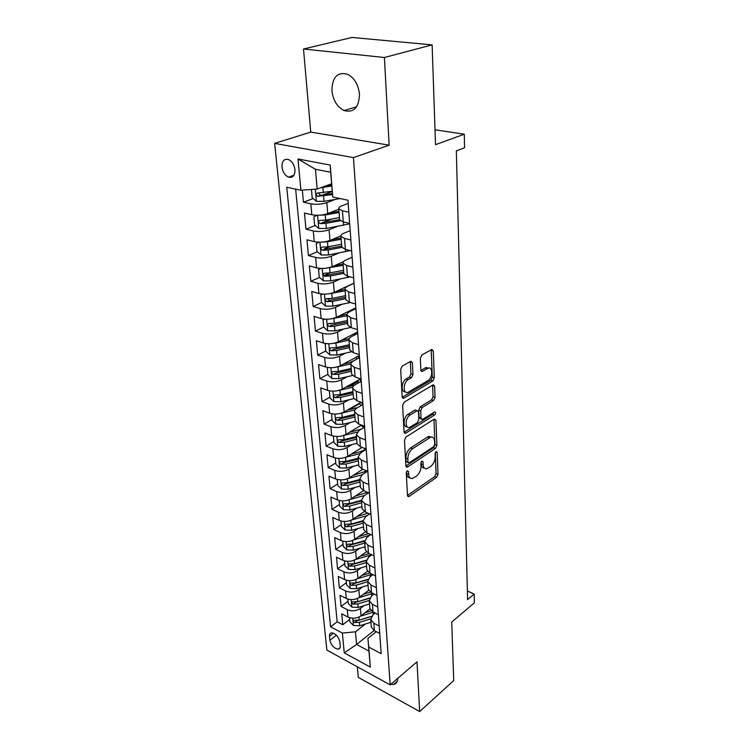 <?xml version="1.0" encoding="UTF-8"?>
<svg xmlns="http://www.w3.org/2000/svg" width="749" height="749" viewBox="0 0 749 749"><rect width="100%" height="100%" fill="white"/><g stroke="black" fill="none" stroke-linecap="round" stroke-linejoin="round"><path stroke-width="1.12" d="M407.316 470.756L406.286 472.993L407.493 495.37L408.636 496.615L409.179 496.362L436.601 477.347L438.006 474.286L437.163 452.33L436.058 451.572L435.066 453.735L435.178 456.609C435.047 460.841 433.531 464.146 430.628 466.524L426.855 468.762C424.674 469.089 423.447 467.722 423.166 464.68L423.035 461.787L421.884 461.028L420.872 463.228L421.013 466.131C420.901 470.4 419.356 473.752 416.369 476.195L412.437 478.508C410.218 478.836 408.963 477.469 408.664 474.426L408.505 471.505L407.316 470.756M331.91 90.638C333.118 100.357 337.181 106.995 344.091 110.571C353.856 112.987 358.977 107.575 359.473 94.327C358.397 84.731 354.464 78.046 347.667 74.273C337.471 71.623 332.219 77.081 331.91 90.638M390.791 684.333L393.656 684.446C396.268 683.865 397.579 681.88 397.579 678.5M281.98 167.074C282.757 172.064 284.92 175.416 288.487 177.138C292.84 178.084 294.994 175.584 294.956 169.639C294.207 164.677 292.063 161.307 288.515 159.537C284.077 158.554 281.896 161.063 281.98 167.074M412.399 362.769L410.855 361.252L402.222 366.102L400.668 369.416L402.157 396.858L403.627 398.309L432.838 380.951L434.308 377.786L433.278 350.944L431.808 349.437L421.837 355.045L420.32 358.284L420.844 369.959L422.296 371.438L428.035 368.218C433.072 366.13 432.894 378.03 427.885 380.67L408.036 392.326C402.859 394.405 402.99 382.346 408.196 379.649L411.444 377.768L412.971 374.509L412.399 362.769L410.283 361.561M357.339 666.816L358.256 677.349L419.674 711.55L453.716 680.579L451.731 622.054L474.36 602.833L474.173 594.079L467.591 599.612L456.338 150.867L464.577 147.759L464.286 134.202L435.01 129.783M384.406 57.495L303.504 49.003L310.751 132.096L389.134 145.175L384.406 57.495L432.126 44.884L435.515 144.669L464.286 134.202M389.134 145.175L353.462 157.599L390.173 684.867L326.854 650.066L274.64 143.387L353.462 157.599M419.674 711.55L416.996 661.826L390.173 684.867M406.005 437.013L404.507 440.243L405.892 465.878L407.606 466.964L435.478 448.464L436.901 445.365L435.937 420.245L434.326 419.056L406.005 437.013M404.057 431.958L402.625 405.434L404.151 402.166L433.268 384.743L434.626 386.166L435.057 397.363L433.596 400.509L422.193 407.531L420.713 410.724L421.05 418.12L422.361 419.496L434.757 411.819C435.946 412.296 435.909 413.354 434.635 414.974L405.799 433.147L404.057 431.958M303.504 49.003L352.021 37.45L432.126 44.884M302.334 190.143L303.457 202.183L313.166 198.569M332.172 191.491L322.342 195.152M335.505 199.337L326.836 202.633C321.593 204.327 316.265 204.711 310.826 203.803L311.809 214.738L304.469 213.062L305.966 229.185L315.32 225.477M331.47 219.073L320.038 223.623L325.918 223.352L340.346 220.758M337.097 226.516L329.083 229.756C323.914 231.535 318.643 231.928 313.269 230.945L314.224 241.618L306.959 239.811L308.419 255.559L317.445 251.767M330.243 246.384L324.28 248.883M338.735 253.04L331.273 256.242C326.171 258.096 320.965 258.499 315.647 257.431L316.584 267.861L309.384 265.932L310.816 281.315L319.533 277.448M329.541 273.001L323.615 275.632M340.392 278.946L333.417 282.111C328.38 284.04 323.231 284.442 317.969 283.309L318.887 293.486L311.762 291.445L313.157 306.481L321.583 302.54M329.803 298.701L328.034 299.534M342.068 304.253L335.505 307.38C330.543 309.384 325.45 309.777 320.244 308.588L321.134 318.531L314.084 316.387L315.451 331.077L323.68 327.041M330.609 323.643L330.009 323.942M343.744 328.98L337.546 332.079C332.65 334.138 327.622 334.541 322.463 333.286L323.334 343.005L316.35 340.758L317.688 355.11L325.806 350.953M345.411 353.144L339.54 356.215C334.709 358.34 329.738 358.743 324.635 357.423L325.487 366.935L318.568 364.576L319.87 378.62L327.893 374.341M356.29 357.226L356.449 359.314L349.774 362.656M347.068 376.766L341.497 379.809C336.722 381.999 331.807 382.402 326.751 381.026L327.585 390.323L320.731 387.879L322.014 401.614L329.925 397.213M358.116 381.559L349.362 386.428M348.716 399.872L343.407 402.887C338.688 405.134 333.829 405.537 328.83 404.104L329.644 413.195L322.856 410.667L324.102 424.103L331.919 419.599M359.763 403.552L349.165 409.656M350.345 422.473L345.27 425.46C340.617 427.754 335.805 428.166 330.852 426.687L331.657 435.581L324.926 432.959L326.152 446.114L333.867 441.498M351.955 444.578L347.105 447.546C342.499 449.896 337.743 450.299 332.837 448.773L333.623 457.48L326.957 454.783L328.156 467.648L335.777 462.938M353.547 466.224L348.894 469.155C344.343 471.552 339.643 471.964 334.784 470.391L335.543 478.911L328.942 476.139L330.112 488.732L337.649 483.938M355.12 487.402L350.644 490.314C346.15 492.758 341.497 493.17 336.685 491.55L337.434 499.892L330.889 497.046L332.041 509.386L339.475 504.498M356.664 508.14L352.358 511.033C347.911 513.514 343.314 513.926 338.548 512.269L339.278 520.433L332.79 517.522L333.914 529.599L341.272 524.628M358.191 528.448L354.034 531.313C349.643 533.84 345.092 534.252 340.364 532.558L341.085 540.553L334.663 537.576L335.758 549.41L343.023 544.364M359.698 548.334L355.681 551.189C351.337 553.754 346.834 554.166 342.153 552.425L342.855 560.261L336.488 557.219L337.565 568.819L344.746 563.697M361.168 567.826L357.292 570.654C353.004 573.257 348.538 573.668 343.903 571.89L344.587 579.567L338.276 576.468L339.334 587.834L346.431 582.647M362.628 586.916L358.865 589.725C354.623 592.365 350.214 592.777 345.617 590.97L346.291 598.498L340.037 595.343L341.067 606.484L347.293 609.667C351.852 611.512 356.224 611.09 360.409 608.422L364.061 605.641M348.088 601.222L341.067 606.484M311.809 214.738C317.22 215.675 322.529 215.291 327.744 213.559L338.829 209.233M314.224 241.618C319.58 242.629 324.823 242.236 329.963 240.429L340.87 235.898M316.584 267.861C321.883 268.947 327.06 268.545 332.135 266.663L343.388 261.719M318.887 293.486C324.13 294.647 329.251 294.245 334.251 292.288L354.034 283.131M321.134 318.531C326.321 319.757 331.386 319.355 336.329 317.333L355.841 307.83M323.334 343.005C328.474 344.287 333.474 343.885 338.351 341.797L357.619 331.976M325.487 366.935C330.571 368.274 335.515 367.862 340.327 365.718L359.351 355.597M327.585 390.323C332.622 391.718 337.509 391.315 342.265 389.106L360.69 378.891M329.644 413.195C334.625 414.646 339.466 414.244 344.156 411.978L361.046 402.25M331.657 435.581C336.591 437.079 341.375 436.667 346.01 434.354L361.524 425.086M333.623 457.48C338.511 459.025 343.239 458.613 347.817 456.244L362.104 447.425M335.543 478.911C340.383 480.502 345.074 480.09 349.596 477.675L362.759 469.267M337.434 499.892C342.227 501.521 346.862 501.109 351.328 498.656L363.499 490.642M339.278 520.433C344.025 522.109 348.613 521.697 353.032 519.197L364.351 511.511M341.085 540.553C345.795 542.267 350.326 541.855 354.698 539.308L365.325 531.893M342.855 560.261C347.517 562.012 352.011 561.6 356.327 559.016L366.383 551.807M344.587 579.567C349.212 581.355 353.659 580.943 357.919 578.331L367.525 571.262M346.291 598.498C350.869 600.314 355.269 599.902 359.492 597.253L368.723 590.287M340.224 645.788L339.849 641.846C338.492 636.613 335.758 633.607 331.62 632.839C330.056 633.055 329.345 634.197 329.494 636.276L329.888 640.198C331.264 645.441 334.017 648.428 338.155 649.168C339.662 648.934 340.355 647.81 340.224 645.788M300.911 190.246L297.99 158.985L330.206 165.07L332.762 197.006L330.637 172.223L315.451 169.283L317.164 189.066L300.911 190.246L286.745 187.241L330.59 626.81L342.387 633.074L355.457 631.819L365.465 623.983M332.762 197.006L347.948 200.226L381.213 653.69L368.733 647.061L370.343 667.097L344.25 652.885L342.387 633.074M348.182 203.4L341.787 205.881C339.522 206.79 338.52 207.763 338.791 208.784L339.653 219.888L343.285 221.938L349.652 223.399M350.186 230.655L343.875 233.267C341.638 234.222 340.655 235.242 340.935 236.338L341.778 247.17L345.373 249.361L351.665 250.924M352.133 257.272L345.916 259.997C343.707 260.998 342.742 262.075 343.023 263.217L343.838 273.797L347.414 276.109L353.64 277.776M354.043 283.253L347.911 286.099C345.729 287.139 344.783 288.262 345.064 289.47L345.86 299.797L349.399 302.231L355.56 304M355.906 308.635L349.849 311.593C347.705 312.67 346.768 313.84 347.049 315.104L347.836 325.188L351.347 327.734L357.442 329.597M357.722 333.436L351.749 336.488C349.633 337.612 348.716 338.829 348.997 340.14L349.764 349.989L353.238 352.648L359.277 354.595M359.501 357.676L353.603 360.831C351.515 361.982 350.607 363.237 350.897 364.604L351.646 374.228L355.092 376.99L361.065 379.013M361.243 381.372L355.419 384.612C353.35 385.801 352.47 387.102 352.751 388.506L353.481 397.916L356.908 400.771L362.816 402.878M362.937 404.544L357.189 407.868C355.157 409.094 354.277 410.424 354.567 411.875L355.288 421.078L358.677 424.028L364.529 426.209M364.604 427.202L358.93 430.619L356.346 434.729L357.039 443.726L360.409 446.76L366.205 449.016M366.224 449.372L360.625 452.864L358.078 457.077L358.762 465.878L362.095 468.996L367.834 471.318M367.59 471.215L362.282 474.632L359.782 478.939L360.447 487.552L363.752 490.745L369.435 493.132M368.63 492.795L363.911 495.932L361.439 500.332L349.437 503.6L343.95 503.805C342.836 504.498 343.051 505.332 344.596 506.305L349.643 506.071L361.636 502.794M369.697 513.917L365.503 516.791L363.068 521.276L348.716 525.086L346.366 526.687L351.347 526.453L363.209 523.13M370.783 534.58L367.057 537.202L364.66 541.77L365.287 549.85L368.517 553.258L374.041 555.824M371.878 554.822L368.583 557.2L366.224 561.844L366.832 569.764L370.034 573.228L375.502 575.841M372.974 574.633L370.072 576.786L367.75 581.505L368.349 589.257L371.523 592.787L376.944 595.446M374.079 594.041L371.541 595.979L369.248 600.764L369.837 608.357L372.983 611.952L378.357 614.657M295.649 189.132L337.153 621.81L342.77 624.76L341.75 613.834L347.957 617.045C352.498 618.899 356.852 618.487 361.027 615.8L369.978 608.881M375.183 613.057L372.974 614.779L370.708 619.638L373.845 623.252L379.181 625.986M371.214 626.145L371.289 627.082L374.416 630.724L379.734 633.467M348.828 212.192L342.433 210.787L338.791 208.784M350.869 239.989L344.549 238.472L340.935 236.338M352.854 267.112L346.6 265.492L343.023 263.217M354.801 293.589L348.613 291.857L345.064 289.47L336.554 291.23M356.693 319.43L350.569 317.604L347.049 315.104M358.546 344.662L352.489 342.752L348.997 340.14L335.955 343.023L336.338 347.602L330.749 347.845C329.214 348.585 329.345 349.549 331.142 350.738L336.582 350.485L349.577 347.602M360.353 369.313L354.352 367.319L350.897 364.604M362.123 393.403L356.187 391.324L352.751 388.506M363.845 416.94L357.966 414.787L354.567 411.875M365.54 439.953L359.717 437.725L356.346 434.729M367.188 462.451L361.421 460.158L358.078 457.077M368.798 484.463L363.096 482.103L359.782 478.939M370.381 505.996L364.735 503.571L361.439 500.332L362.095 508.768L365.372 512.035L371.008 514.479M371.925 527.071L366.327 524.59L363.068 521.276L363.705 529.524L366.963 532.867L372.534 535.376M373.442 547.697L367.899 545.16L364.66 541.77M374.921 567.882L369.426 565.289L366.224 561.844M376.373 587.656L370.933 585.016L367.75 581.505M377.796 607.018L372.403 604.331L369.248 600.764M345.617 590.97L339.334 587.834M343.903 571.89L337.565 568.819M342.153 552.425L335.758 549.41M340.364 532.558L333.914 529.599M338.548 512.269L332.041 509.386M336.685 491.55L330.112 488.732M334.784 470.391L328.156 467.648M332.837 448.773L326.152 446.114M330.852 426.687L324.102 424.103M328.83 404.104L322.014 401.614M326.751 381.026L319.87 378.62M324.635 357.423L317.688 355.11M322.463 333.286L315.451 331.077M320.244 308.588L313.157 306.481M317.969 283.309L310.816 281.315M315.647 257.431L308.419 255.559M313.269 230.945L305.966 229.185M310.826 203.803L303.457 202.183M317.164 189.066L331.564 183.814M355.457 631.819L356.552 644.477L368.939 651.087L367.928 638.363L368.733 647.061M374.079 630.536L356.552 644.477L344.25 652.885M376.288 631.688L367.928 638.363M310.751 132.096L274.64 143.387M474.173 594.079L467.376 590.97M349.708 619.432L342.77 624.76M337.153 621.81L330.59 626.81M369.763 607.439L369.837 608.357M368.283 588.358L368.349 589.257M366.767 568.875L366.832 569.764M365.222 548.98L365.287 549.85M363.639 528.672L363.705 529.524M362.029 507.925L362.095 508.768M360.381 486.728L360.447 487.552M358.705 465.073L358.762 465.878M356.983 442.94L357.039 443.726M355.223 420.311L355.288 421.078M353.425 397.176L353.481 397.916M351.59 373.508L351.646 374.228M349.708 349.296L349.764 349.989M347.779 324.514L347.836 325.188M345.813 299.151L345.86 299.797M343.791 273.188L343.838 273.797M341.731 246.59L341.778 247.17M339.615 219.335L339.653 219.888M368.939 651.087L370.343 667.097M297.99 158.985L315.451 169.283M330.206 165.07L330.637 172.223M406.604 471.608L406.716 473.658C406.95 476.364 408.018 477.75 409.9 477.815M424.383 468.088C422.502 468.059 421.453 466.674 421.228 463.931L421.135 461.983M407.493 495.407L434.692 476.607L436.096 473.546L435.272 452.63M405.911 466.037L433.54 447.752L434.963 444.653L433.952 419.29M407.999 462.049L409.197 462.807L433.699 446.619L434.701 444.438L434.579 441.376C434.298 438.165 433.006 436.761 430.703 437.163L412.568 448.698C409.506 451.123 407.933 454.531 407.84 458.922L407.999 462.049L406.042 461.29L408.196 462.695M431.321 437.051L428.746 436.452L427.464 437.042L429.42 437.753M406.042 461.29L405.874 458.173C405.967 453.782 407.54 450.383 410.611 447.958L427.464 437.042M421.341 419.14L419.066 417.418L418.719 410.031L420.208 406.847L431.621 399.844L433.072 396.698L432.594 385.108M404.086 432.248L432.669 414.291L433.662 412.465M410.077 414.983C405.106 417.727 404.75 429.121 409.666 427.351L417.352 422.698L418.831 419.506L418.485 412.09L417.137 410.695L410.077 414.983L408.083 414.281C403.411 416.828 402.644 427.567 407.166 426.733M408.083 414.281L414.796 410.162M405.368 391.793C400.659 392.673 401.342 381.456 406.173 378.985L409.422 377.103L410.948 373.854L410.368 362.123M428.597 368.077L426.012 367.581L425.366 367.881L427.379 368.527M420.91 370.465L425.366 367.881M402.213 397.298L430.834 380.305L432.304 377.14L431.181 349.774M349.549 617.682L349.923 621.904L353.491 625.49L359.689 625.799L370.914 622.279M360.484 616.184L373.414 612.167M364.988 612.738L371.279 610.791M371.495 616.324L359.211 620.153L353.865 620.331C353.032 620.977 353.294 621.717 354.651 622.55L359.398 622.344L370.633 618.824M371.335 616.549L356.87 620.837L354.651 622.55M347.901 599.125L348.294 603.572L351.89 607.158L358.144 607.458L369.491 603.966M358.846 597.693L372.805 593.414M363.434 594.275L370.437 592.15M369.716 598.011L357.666 601.7L352.292 601.878C351.412 602.533 351.674 603.291 353.06 604.143L357.853 603.928L369.191 600.455M369.566 598.311L355.307 602.449L353.06 604.143M346.216 580.185L346.628 584.857L350.251 588.461L356.58 588.742L368.04 585.287M357.161 578.837L372.197 574.258M361.833 575.457L369.744 573.088M367.974 579.305L356.084 582.862L350.682 583.05C349.764 583.724 350.017 584.492 351.44 585.362L356.271 585.147L367.759 581.701M367.843 579.679L353.706 583.686L351.44 585.362M344.493 560.87L344.933 565.776L348.594 569.38L354.979 569.652L366.561 566.235M355.429 559.587L371.607 554.691M360.194 556.245L369.173 553.567M366.28 560.196L354.474 563.651L349.053 563.847C348.088 564.521 348.332 565.308 349.783 566.197L354.67 565.982L366.28 562.574M366.186 560.636L352.077 564.549L349.783 566.197M342.742 541.143L343.201 546.302L346.89 549.916L353.341 550.169L365.053 546.789M353.64 539.954L370.006 535.132M358.518 536.64L368.62 533.606M364.613 540.675L352.826 544.046L347.386 544.242C346.375 544.926 346.609 545.731 348.088 546.648L353.022 546.424L364.763 543.053M364.585 541.171L350.41 545.019L348.088 546.648M340.945 521.014L341.432 526.425L345.158 530.039L351.674 530.283L363.508 526.95M351.787 519.918L367.319 515.546M356.805 516.632L368.059 513.196M362.993 520.714L351.15 524.038L345.682 524.234C344.624 524.927 344.849 525.742 346.366 526.687M339.119 500.454L339.625 506.127L343.388 509.751L349.97 509.975L361.936 506.689M349.858 499.461L364.651 495.445M355.035 496.213L367.497 492.318M361.495 500.978L346.984 504.732L344.596 506.305M337.247 479.463L337.78 485.408L341.581 489.031L348.229 489.247L360.325 486.007M347.836 478.583L361.954 474.847M353.228 475.353L366.926 470.952M359.82 479.5L347.676 482.731L342.181 482.936C341.01 483.648 341.216 484.5 342.799 485.492L347.892 485.258L360.016 482.028M359.885 480.249L345.205 483.948L342.799 485.492M335.337 458.014L335.889 464.24L339.728 467.882L346.45 468.069L358.687 464.876M365.887 449.372L363.602 448.005M345.682 457.283L359.454 453.735M351.365 454.053L359.782 451.89L366.214 449.157M358.172 458.238L345.888 461.412L340.374 461.627C339.147 462.339 339.344 463.21 340.964 464.24L346.113 463.996L358.368 460.813M358.237 459.081L343.398 462.723L340.964 464.24M333.389 436.096L333.97 442.622L337.846 446.264L344.634 446.441L357.011 443.305M363.555 427.838L361.383 425.235M343.37 435.534L357.123 432.098M349.446 432.295L361.598 429.008M356.487 436.517L344.063 439.644L338.529 439.86C337.247 440.581 337.434 441.47 339.082 442.519L344.287 442.275L356.693 439.148M356.552 437.453L341.553 441.039L339.082 442.519M331.657 413.757L332.004 420.535L335.917 424.177L342.78 424.337L355.335 421.247M360.99 405.668L359.763 403.655M340.973 413.279L354.914 409.928M347.48 410.068L357.76 407.54M354.754 414.319L342.199 417.39L336.647 417.614C335.299 418.335 335.477 419.243 337.162 420.329L342.424 420.086L354.97 417.006M354.839 415.358L339.662 418.878L337.162 420.329M330 390.922L329.382 391.09L329.991 397.962L333.951 401.604L340.889 401.745L353.809 398.655M358.546 382.87L358.116 381.606M338.511 390.519L352.816 387.233M345.439 387.345L354.455 385.229M360.456 381.812L360.316 379.921L359.483 379.565M360.316 379.921L361.158 380.239M352.994 391.633L340.289 394.639L334.719 394.873C333.314 395.603 333.474 396.53 335.206 397.644L340.523 397.391L353.21 394.386M353.088 392.776L337.733 396.23L335.206 397.644M328.315 367.562L327.313 367.862L327.94 374.884L331.938 378.526L338.951 378.648L352.461 375.521M335.973 367.216L350.832 363.977M343.342 364.117L351.702 362.216M358.705 358.106L358.64 357.217L357.367 356.646M358.64 357.217L359.492 357.526M351.197 368.442L338.333 371.382L332.753 371.616C331.283 372.356 331.433 373.302 333.193 374.453L338.576 374.2L351.412 371.251M351.29 369.697L335.758 373.077L333.193 374.453M327.313 367.862L327.968 367.516M326.583 343.651L325.197 344.1L325.834 351.281L329.878 354.932L336.966 355.026L351.356 351.815M333.361 343.37L335.955 343.023M341.16 340.364L349.231 338.595M356.721 333.951L355.223 333.202M349.455 346.104L333.745 349.399L331.142 350.738M349.352 344.727L336.338 347.602M325.197 344.1L326.171 343.604M324.813 319.177L323.034 319.804L323.69 327.144L327.772 330.796L334.934 330.871L350.635 327.491M330.655 318.952L347.105 315.797M338.904 316.078L347.012 314.365M353.734 309.702L353.06 309.187M347.47 320.469L334.297 323.268L328.689 323.521C327.088 324.27 327.21 325.253 329.045 326.48L334.55 326.218L347.695 323.409M347.583 321.967L331.676 325.188L329.045 326.48M323.034 319.804L324.392 319.14M322.978 294.123L320.825 294.937L321.49 302.456L325.618 306.098L332.865 306.154L350.401 302.521M327.875 293.954L345.167 290.874M345.542 295.649L332.21 298.383L326.592 298.645C324.916 299.385 325.019 300.396 326.901 301.66L332.462 301.398L345.776 298.664M345.663 297.269L329.569 300.415L326.901 301.66M320.825 294.937L322.641 294.104M321.087 268.46L318.559 269.5L319.243 277.186L323.409 280.828L330.74 280.866L350.317 276.887M325 268.339L343.192 265.361M334.11 265.801L343.089 264.06M343.566 270.258L330.075 272.898L324.439 273.179C322.697 273.928 322.782 274.958 324.701 276.269L330.328 275.988L343.81 273.338M343.707 272.009L327.407 275.061L324.701 276.269M318.559 269.5L320.928 268.46M319.13 242.18L316.237 243.453L316.939 251.327L321.152 254.969L328.568 254.969L350.335 250.587M322.051 242.105L327.463 241.796L341.16 239.249M331.545 239.774L341.067 238.013M341.544 244.258L327.884 246.824L322.182 247.104C320.432 247.863 320.506 248.911 322.398 250.26L328.146 249.988L341.872 247.395M341.694 246.149L325.122 249.108L322.398 250.26M317.108 215.263L313.868 216.779L314.58 224.85L318.84 228.482L326.339 228.464L349.68 223.839M319.018 215.216L325.206 214.972L339.082 212.51M328.839 213.137L338.988 211.34M339.634 219.682L322.791 222.537M339.484 217.641L325.646 220.112L319.87 220.403C318.119 221.17 318.175 222.247 320.038 223.623M311.434 189.488L312.164 197.727L316.471 201.359L324.064 201.312L340.065 198.551M320.778 187.746L331.732 186.005M325.974 185.855L331.648 184.9M332.153 191.267L317.501 193.045C315.75 193.832 315.797 194.927 317.623 196.341L332.49 194.562M332.369 193.448L320.609 195.32L318.756 193.467M326.836 202.633L327.744 213.559M329.083 229.756L329.963 240.429M331.273 256.242L332.135 266.663M333.417 282.111L334.251 292.288M335.505 307.38L336.329 317.333M337.546 332.079L338.351 341.797M339.54 356.215L340.327 365.718M341.497 379.809L342.265 389.106M343.407 402.887L344.156 411.978M345.27 425.46L346.01 434.354M347.105 447.546L347.817 456.244M348.894 469.155L349.596 477.675M350.644 490.314L351.328 498.656M352.358 511.033L353.032 519.197M354.034 531.313L354.698 539.308M355.681 551.189L356.327 559.016M357.292 570.654L357.919 578.331M358.865 589.725L359.492 597.253M360.409 608.422L361.027 615.8M373.845 623.252L374.416 630.724M342.433 210.787L343.285 221.938M344.549 238.472L345.373 249.361M346.6 265.492L347.414 276.109M348.613 291.857L349.399 302.231M350.569 317.604L351.347 327.734M352.489 342.752L353.238 352.648M354.352 367.319L355.092 376.99M356.187 391.324L356.908 400.771M357.966 414.787L358.677 424.028M359.717 437.725L360.409 446.76M361.421 460.158L362.095 468.996M363.096 482.103L363.752 490.745M364.735 503.571L365.372 512.035M366.327 524.59L366.963 532.867M367.899 545.16L368.517 553.258M369.426 565.289L370.034 573.228M370.933 585.016L371.523 592.787M372.403 604.331L372.983 611.952M347.293 609.667L347.957 617.045M336.367 635.189L329.888 640.198M333.502 633.186L329.494 636.276M406.716 473.658L408.664 474.426M421.631 461.244L423.035 461.787M421.228 463.931L423.166 464.68M435.778 451.816L437.163 452.33M436.096 473.546L438.006 474.286M434.692 476.607L436.601 477.347M407.531 495.688L409.179 496.362M407.082 470.943L408.505 471.505M433.971 419.552L435.937 420.245M434.963 444.653L436.901 445.365M433.54 447.752L435.478 448.464M405.958 466.327L407.606 466.964M410.611 447.958L412.568 448.698M405.874 458.173L407.84 458.922M432.641 385.52L434.626 386.166M433.072 396.698L435.057 397.363M431.621 399.844L433.596 400.509M420.208 406.847L422.193 407.531M418.719 410.031L420.713 410.724M419.066 417.418L421.05 418.12M432.669 414.291L434.635 414.974M404.16 432.548L405.799 433.147M410.948 373.854L412.971 374.509M409.422 377.103L411.444 377.768M406.173 378.985L408.196 379.649M421.032 370.839L422.548 371.326M431.255 350.335L433.278 350.944M432.304 377.14L434.308 377.786M430.834 380.305L432.838 380.951M402.307 397.607L403.936 398.168M352.77 618.197L353.397 625.406M373.068 612.279L373.245 614.573M359.398 622.344L359.689 625.799M358.949 617.026L359.211 620.153M351.15 599.631L351.796 607.074M371.663 593.788L371.813 595.773M357.853 603.928L358.144 607.458M357.395 598.46L357.666 601.7M349.493 580.681L350.167 588.368M370.221 574.942L370.352 576.58M356.271 585.147L356.58 588.742M355.803 579.529L356.084 582.862M347.808 561.347L348.5 569.287M368.761 555.702L368.864 557.003M354.67 565.982L354.979 569.652M354.183 560.196L354.474 563.651M346.085 541.611L346.796 549.822M367.263 536.069L367.338 537.005M353.022 546.424L353.341 550.169M352.526 540.478L352.826 544.046M344.325 521.463L345.064 529.946M365.746 516.033L365.784 516.595M351.347 526.453L351.674 530.283M350.841 520.34L351.15 524.038M342.527 500.894L343.295 509.657M349.643 506.071L349.97 509.975M349.109 499.78L349.437 503.6M340.692 479.884L341.478 488.947M347.892 485.258L348.229 489.247M347.349 478.78L347.676 482.731M338.82 458.416L339.634 467.788M365.428 449.175L365.39 448.698M346.113 463.996L346.45 468.069M345.551 457.33L345.888 461.412M336.9 436.489L337.752 446.17M363.836 427.66L363.705 425.9M344.287 442.275L344.634 446.441M343.716 435.45L344.063 439.644M334.943 414.075L335.824 424.084M362.17 404.994L361.992 402.588M342.424 420.086L342.78 424.337M341.834 413.102L342.199 417.39M332.949 391.156L333.848 401.511M340.523 397.391L340.889 401.745M339.924 390.257L340.289 394.639M330.899 367.731L331.835 378.432M338.576 374.2L338.951 378.648M337.958 366.907L338.333 371.382M328.811 343.763L329.775 354.839M336.582 350.485L336.966 355.026M326.667 319.252L327.669 330.702M334.55 326.218L334.934 330.871M333.904 318.587L334.297 323.268M324.476 294.16L325.506 306.013M332.462 301.398L332.865 306.154M331.807 293.58L332.21 298.383M322.239 268.479L323.306 280.744M347.48 276.128L347.592 277.514M330.328 275.988L330.74 280.866M329.663 267.992L330.075 272.898M319.935 242.189L321.049 254.875M345.448 249.37L345.626 251.73M328.146 249.988L328.568 254.969M327.463 241.796L327.884 246.824M325.197 249.108L322.454 250.26M317.585 215.263L318.737 228.389M343.36 221.957L343.613 225.327M325.918 223.352L326.339 228.464M325.206 214.972L325.646 220.112M322.931 222.537L320.151 223.642M315.31 189.207L316.368 201.266M323.624 196.079L324.064 201.312M322.903 187.484L323.343 192.755M320.609 195.32L317.791 196.369M356.618 106.779L344.091 110.571M397.157 681.421L393.656 684.446M293.926 175.257L288.487 177.138M370.708 619.638L371.289 627.082M340.037 647.688L338.155 649.168M407.746 496.25L408.636 496.615M406.164 466.805L407.128 467.179M428.746 436.452L430.703 437.163M415.143 410.003L417.137 410.695M404.348 432.941L405.406 433.334M426.012 367.581L428.035 368.218M421.172 371.083L422.296 371.438M402.466 397.916L403.627 398.309M361.383 425.17L361.421 425.769M359.717 403.009L359.81 404.17M358.022 380.37L358.153 382.112M354.52 333.558L354.633 335.018M352.704 309.356L352.77 310.17M320.403 195.311L317.623 196.341"/></g></svg>
